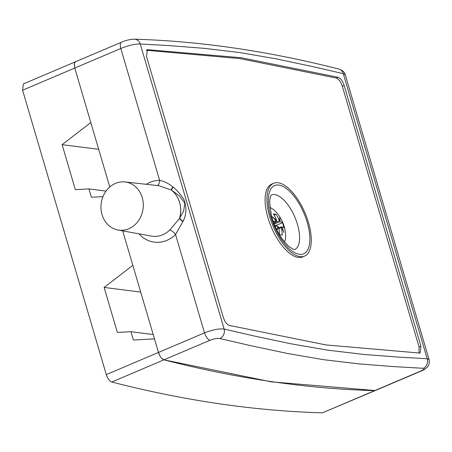<?xml version="1.0" encoding="UTF-8"?>
<svg xmlns="http://www.w3.org/2000/svg" width="452" height="452" viewBox="0 0 452 452"><rect width="100%" height="100%" fill="white"/><g stroke="black" fill="none" stroke-linecap="round" stroke-linejoin="round"><path stroke-width="0.68" d="M140.713 292.088L104.124 287.438L132.837 265.33L122.69 230.853L158.471 352.43L154.488 338.904L133.408 340.023L130.961 331.695L117.362 332.418L104.124 287.438M98.694 149.318L62.105 144.663L90.818 122.56L74.772 68.049L74.264 64.184M102.971 196.637L91.389 197.247L88.942 188.925L75.343 189.642L62.105 144.663M375.403 390.488L374.623 390.647C306.868 388.776 236.645 378.51 163.952 359.843L161.483 358.103M160.302 356.498L158.471 352.43L204.507 332.864A7.413 3.237 67 0 0 209.988 340.277C213.937 338.746 217.226 338.164 219.853 338.542A7.413 6.351 -76.8 0 0 224.135 329.05C218.954 328.502 212.406 329.774 204.507 332.864L175.557 234.509L183.088 221.271C186.427 214.892 186.778 207.79 184.145 199.97C181.088 194.846 177.376 190.535 173.014 187.043L171.393 190.043L158.81 185.693L125.001 181.958A24.284 21.108 98.3 0 1 143.018 209.123A24.284 21.108 98.3 0 1 117.978 229.995A24.284 21.108 98.3 0 1 102.028 214.615A24.284 21.108 98.3 0 1 125.001 181.958M74.563 62.794L75.597 61.715M111.78 382.025L163.952 359.843L271.228 381.838L375.296 390.534L322.451 412.823C254.696 410.953 184.472 400.687 111.78 382.025C109.503 381.149 107.678 378.674 106.299 374.606L22.6 90.225L23.329 83.931L121.543 42.189A7.413 3.237 67 0 0 120.808 48.477L159.635 180.41A5.56 2.729 -89.6 0 1 157.268 185.518M153.2 334.525L130.961 331.695M106.022 191.094L88.942 188.925M138.973 233.825A31.041 26.984 -81.7 0 0 175.557 234.509A5.56 1.808 -134.5 0 0 169.811 229.978L179.54 218.429L183.676 210.835L184.857 203.163L179.241 195.722L171.393 190.043A25.578 22.238 -81.7 0 1 179.664 218.163A5.56 2.017 -149.7 0 0 183.088 221.271M173.014 187.043L172.743 186.823L171.138 189.88A25.578 22.233 98.3 0 1 179.54 218.429A5.56 1.972 -148.7 0 0 182.97 221.576M172.743 186.823C168.336 183.32 163.969 181.179 159.635 180.41A31.041 26.984 -81.7 0 0 146.211 184.297M338.627 69.009A7.413 6.351 103.2 0 1 338.87 69.06A7.413 6.351 103.2 0 1 343.294 73.665L345.288 74.851L429.095 359.617L427.196 358.735L398.319 357.097L363.414 354.402L327.502 350.13L290.986 343.808L254.6 336.085L224.135 329.05L140.233 43.974C135.176 43.85 128.696 45.353 120.808 48.477L74.772 68.049L109.774 186.981M22.6 90.225L74.772 68.049L74.365 63.427L75.512 61.754M209.988 340.277L163.952 359.843C161.68 358.967 159.85 356.498 158.471 352.43L106.299 374.606M338.13 77.292C340.627 78.258 342.639 80.976 344.158 85.451L420.891 346.159L420.077 353.08L325.971 344.938L229.3 325.417C226.802 324.457 224.791 321.739 223.271 317.264L146.538 56.556L147.352 49.635L241.453 57.771L338.13 77.292L336.288 78.077C338.785 79.038 340.797 81.755 342.317 86.236L419.049 346.938L419.021 353.187M146.567 50.308L239.775 58.579L336.288 78.077M304.586 256.098L302.744 256.877A39.556 17.278 -113 0 1 267.923 217.649A39.556 17.278 -113 0 1 271.793 184.077L273.635 183.292A39.556 17.278 67 0 0 269.765 216.864A39.556 17.278 67 0 0 304.586 256.098A39.556 17.278 67 0 0 305.01 212.937A39.556 17.278 67 0 0 273.635 183.292M322.451 412.823L420.659 371.081C424.179 369.482 425.049 368.549 423.27 368.284A7.413 6.52 93 0 0 427.196 358.735L343.294 73.665L312.829 66.63L276.443 58.907L239.927 52.585L204.016 48.313L169.11 45.618L140.233 43.974A7.413 6.52 -87 0 0 134.493 39.183A7.413 6.52 -87 0 0 134.086 39.177M284.455 241.922A19.702 8.605 67 0 0 285.607 234.735A37.07 37.07 0 0 0 275.85 211.779A19.702 8.605 67 0 0 269.872 207.621M273.562 222.378L276.534 221.113A37.058 30.188 -160 0 0 271.872 216.57A37.058 27.273 8.8 0 1 276.709 220.412A36.968 32.137 -81.7 0 0 273.37 213.932A35.363 8.181 -16.4 0 1 274.822 214.09A35.363 8.181 -16.4 0 1 276.093 214.327A36.968 32.137 98.3 0 1 279.432 220.808A37.058 14.142 -34.6 0 0 279.562 217.694A37.058 19.17 139.9 0 1 280.054 221.633A36.968 8.548 -16.4 0 1 282.46 222.712A35.363 30.742 98.3 0 1 283.992 227.898A36.968 8.548 163.6 0 0 281.585 226.819A37.058 30.188 20 0 1 283.884 232.373A37.058 27.273 -171.2 0 0 281.404 227.525A36.968 32.137 98.3 0 1 282.201 235.085A35.363 8.181 163.6 0 0 280.929 234.848A35.363 8.181 163.6 0 0 279.483 234.69A36.968 32.137 -81.7 0 0 278.686 227.13A37.058 14.142 145.4 0 1 276.935 230.147M276.709 220.412L276.132 220.655M273.861 223.175L279.432 220.808M274.33 222.977L274.172 223.983M280.054 221.633L274.223 224.107M278.85 227.983L281.585 226.819M281.404 227.525L278.946 228.571M277.675 227.559L278.686 227.13M276.799 229.876A37.058 19.17 -40.1 0 0 278.065 226.305A36.968 8.548 163.6 0 0 275.11 226.237M273.081 221.062A36.968 8.548 -16.4 0 1 276.534 221.113M274.138 215.158L276.093 214.327M274.799 225.52L276.601 225.203L282.46 222.712M276.912 226.254L276.601 225.203M169.811 229.978A25.481 22.154 98.3 0 1 151.363 236.085L117.978 229.995M148.092 49.511L146.256 50.291M344.158 85.451L342.317 86.236M420.891 346.159L419.049 346.938M299.292 254.295A37.07 16.193 67 0 0 299.721 204.694A37.07 16.193 67 0 0 268.318 200.1A37.07 16.193 67 0 0 299.292 254.295M271.398 194.998A29.657 12.955 -113 0 1 294.896 217.237A29.657 12.955 -113 0 1 294.602 249.583M121.633 42.149A7.413 3.237 67 0 0 121.543 42.183C125.549 40.369 129.86 39.369 134.487 39.188C200.304 41.155 268.431 51.116 338.87 69.066C342.706 70.405 344.848 72.331 345.288 74.857M423.27 368.284L394.376 366.645L359.413 363.939L323.4 359.662L286.783 353.323L250.335 345.582L219.853 338.542M420.659 371.081A7.413 3.237 67 0 0 421.332 370.968A7.413 3.237 67 0 0 421.439 370.917M271.369 195.01L271.053 195.428C271.002 195.97 270.217 195.202 269.607 202.089L271.415 215.627C273.737 224.169 277.291 231.893 282.076 238.797L288.235 245.933L292.947 249.176L294.574 249.594M429.101 359.617C429.649 362.713 429.027 365.244 427.236 367.222C424.959 369.205 422.987 370.454 421.332 370.968L375.296 390.534"/></g></svg>
